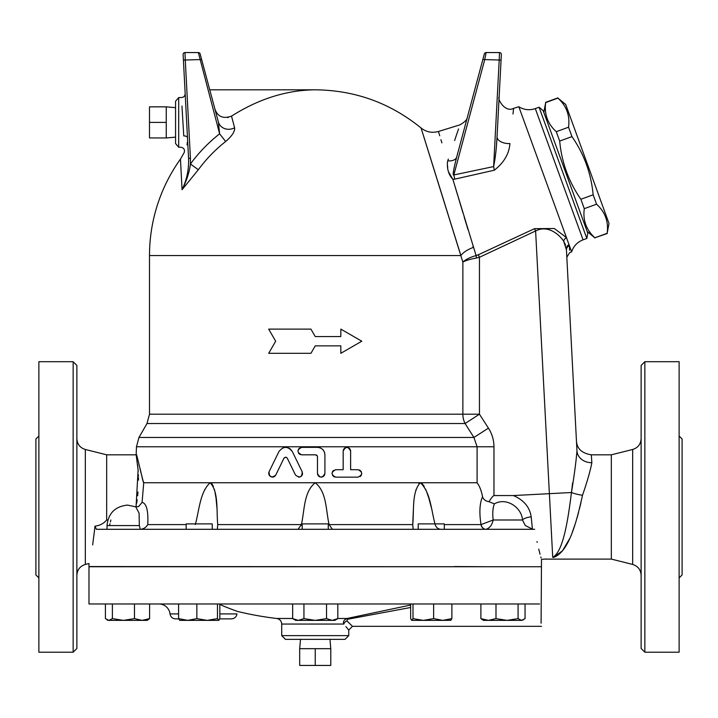 <?xml version="1.0" encoding="UTF-8"?>
<svg xmlns="http://www.w3.org/2000/svg" width="718" height="718" viewBox="0 0 718 718"><rect width="100%" height="100%" fill="white"/><g stroke="black" fill="none" stroke-linecap="round" stroke-linejoin="round"><path stroke-width="1.08" d="M679.12 577.909L682.1 574.93L682.1 438.985L679.12 436.005M644.854 652.213L679.12 652.213L679.12 361.701L644.854 361.701L644.854 652.213L641.129 648.489L641.129 365.426L644.854 361.701M38.88 436.005L35.9 438.985L35.9 574.93L38.88 577.909M38.88 652.213L38.88 361.701L73.146 361.701L73.146 652.213L38.88 652.213M178.701 147.244L175.569 143.564L175.569 101.238L178.701 97.558L178.701 147.244L180.828 147.244C183.844 147.8 184.975 149.541 184.239 152.476L180.46 159.1A165.741 165.741 0 0 0 149.497 255.554L460.893 255.554L421.071 128.001L462.868 262.106L462.868 414.205L479.453 414.205L465.085 423.521L473.916 437.459L488.437 428.143L479.453 414.205L479.453 257.277L478.296 254.782L476.088 255.554C469.985 257.331 465.578 259.512 462.868 262.106C465.74 260.49 470.281 259.135 476.501 258.031A4.658 0.718 77.5 0 1 476.088 255.554L452.861 179.312L448.418 171.692M147.002 423.521L465.085 423.521A18.623 16.586 -90 0 1 462.868 414.205L149.497 414.205L147.002 423.521L138.96 437.459L473.916 437.459L477.102 446.767L493.966 446.767C493.903 440.035 492.063 433.825 488.437 428.143M488.985 501.702L494.379 503.874C506.334 496.856 521.798 507.563 522.489 519.994A9.307 3.159 173.4 0 1 531.194 516.825C529.749 507.159 523.817 500.069 513.397 495.555L493.966 495.564C492.934 495.985 491.274 498.032 488.985 501.702C485.592 501.155 483.447 499.504 482.55 496.739C481.374 490.663 479.552 485.996 477.102 482.747L420.317 482.747C430.477 491.983 431.168 509.933 435.162 524.598C436.194 527.55 438.124 529.121 440.942 529.301L440.906 529.301M476.501 258.031L479.453 257.277L535.61 230.963C548.085 224.456 559.564 234.858 563.675 241.275L566.439 249.882C566.951 259.629 566.951 259.629 566.439 249.882C566.951 259.629 566.951 259.629 566.439 249.882A4.658 4.218 -3 0 1 569.41 245.718L569.571 250.214M448.409 171.674L448.229 170.866M447.727 167.815L447.538 165.661M455.365 187.613L457.707 195.413M458.317 197.432L459.125 200.142M459.538 201.507L462.922 212.77M464.169 216.944L466.583 224.976M466.897 226.044L467.974 229.634M472.956 246.256L473.315 247.45A18.623 8.939 162.7 0 0 460.893 255.554M447.646 213.013L447.17 211.469M444.747 203.715L441.776 194.192M441.696 193.941L437.45 180.353M436.284 176.619L432.38 164.126M432.173 163.462L423.907 137.057M422.498 132.543L421.942 130.775M421.089 128.046L421.071 128.001C426.205 132.058 431.994 133.216 438.447 131.475L439.156 133.826M447.529 161.577C446.829 168.811 448.606 174.716 452.861 179.312L454.763 179.141L453.839 174.95C451.882 176.431 455.059 163.327 456.702 157.054L456.702 157.062A11.174 6.327 -165 0 1 447.754 160.877L447.529 161.577C435.539 121.845 435.539 121.845 447.529 161.577M439.299 134.302L439.739 135.756M440.924 139.696L441.884 142.882M482.55 496.739C479.633 503.345 479.121 512.625 481.033 524.598A5.582 4.99 -90 0 0 485.96 529.301M481.168 524.58A5.582 4.909 90 0 0 486.023 529.301C489.676 528.152 492.063 525.055 493.185 519.994L481.033 524.598L444.298 524.598M534.686 529.301C543.257 568.8 543.257 568.8 534.686 529.301L532.738 529.301L525.235 525.459L522.489 519.994L493.185 519.994C492.368 513.298 492.772 507.922 494.379 503.874M209.755 89.813L315.238 89.813C354.961 90.217 390.242 102.952 421.071 128.001M180.46 159.1L182.058 189.687L198.33 169.753A145.018 145.018 0 0 1 225.658 141.509C231.959 136.133 234.939 131.538 234.606 127.723L234.687 129.123M182.219 189.498L182.058 189.687C186.626 180.712 189.426 172.141 190.441 163.973L198.33 169.753M234.445 130.281L234.212 130.981M315.238 89.813C286.608 90.1 258.695 98.878 231.51 116.136L231.6 116.074M182.058 189.687C186.824 179.751 188.987 169.304 188.565 158.346L183.413 60.115L188.565 158.346L190.423 158.247L185.271 60.016L201.641 59.531L200.151 53.949A1.858 1.858 0 0 0 198.347 52.567L184.984 52.567A1.858 1.858 0 0 0 183.117 54.523A1.858 1.858 0 0 1 184.984 52.567A1.858 1.858 0 0 0 183.117 54.523L183.413 60.115L185.271 60.016L184.984 52.567L198.347 52.567L219.618 133.826L218.38 121.997L201.641 59.531L218.38 121.997A11.174 10.106 165 0 0 234.606 127.723L231.51 116.136C223.101 119.107 217.545 116.666 214.844 108.804M447.754 160.877C463.81 113.3 463.81 113.3 447.754 160.877L448.355 159.091M454.611 140.522L458.524 128.962M310.939 329.113L315.238 336.562L310.939 329.113L268.685 329.113L275.667 341.212L268.685 353.319L310.939 353.319L315.238 345.87L310.939 353.319M186.177 524.598L147.755 524.598C148.42 510.785 146.526 503.372 142.083 502.376L143.726 482.747C142.676 480.907 136.088 451.308 136.474 454.844C136.537 452.986 142.101 478.583 143.726 482.747L143.582 482.649M143.456 482.415L142.756 480.127M142.631 479.633L140.109 468.594M137.479 458.371L137.075 456.944M143.726 482.747L420.317 482.747L422.085 483.564L424.212 486.418M268.846 472.336L268.729 474.015M360.113 476.546L361.019 475.702M290.575 449.244L292.325 451.55L302.197 471.807L302.547 473.889M302.422 474.472L301.919 475.54M301.291 476.249L300.779 476.617M299.989 476.976L298.419 477.138M272.301 477.156L269.412 475.648L268.685 473.395L269.062 471.807C269.214 477.237 271.449 478.323 275.757 475.065L283.951 458.246L285.576 457.204L286.994 457.797M286.356 457.348L285.719 457.204M285.629 457.204L284.256 457.806M275.757 475.065L274.725 476.348M274.231 476.68L273.091 477.093M282.784 447.933L284.651 447.431M285.369 447.368L286.814 447.458M288.465 447.924L290.171 448.912M334.66 477.003L333.87 476.671M333.053 476.034L332.587 475.451M331.994 473.431L332.587 471.421M333.053 470.837L335.719 469.707C330.917 472.193 330.917 474.679 335.719 477.156L358.067 477.156C362.859 474.679 362.859 472.193 358.067 469.707L350.617 469.707L350.617 451.092C348.14 446.273 345.654 446.273 343.168 451.092L343.168 469.707L335.719 469.707M343.33 450.015L343.716 449.145M344.335 448.382L344.927 447.924M345.861 447.511L347.341 447.386M347.997 447.529L349.029 448.041M349.648 448.579L350.151 449.271M350.501 450.15L350.617 451.092M359.494 469.994L361.199 471.412M361.791 473.431L361.199 475.451M299.128 448.337L301.641 447.368C296.839 449.845 296.839 452.331 301.641 454.817L315.606 454.817L317.365 456.065M316.997 455.436L316.288 454.943M300.582 454.656L299.783 454.314M299.128 453.839L298.517 453.112M297.916 451.092L298.517 449.073M319.941 447.79L321.081 448.292M322.741 449.549L323.989 451.209M324.5 452.34L324.922 454.817C324.482 450.285 321.996 447.808 317.473 447.368L301.641 447.368M324.769 474.481L324.374 475.379M323.809 476.088L323.19 476.581M322.265 477.003L321.179 477.156M320.075 476.985L319.16 476.555M318.55 476.052L317.993 475.343M317.616 474.445L317.473 473.431C319.959 478.242 322.436 478.242 324.922 473.431L324.922 454.817M431.922 509.681L428.924 498.507M428.7 497.789L426.645 491.758M426.339 490.977L425.577 489.173M568.548 127.212C570.101 115.661 566.574 105.959 557.949 98.115L565.694 104.46L609.008 223.46L607.159 233.296C608.711 221.745 605.184 212.043 596.559 204.199L593.149 194.811C591.174 173.559 584.111 154.155 571.959 136.608L568.548 127.212L556.27 131.681L559.69 141.069C561.655 162.322 568.719 181.726 580.871 199.272L584.29 208.669C582.729 220.22 586.256 229.922 594.881 237.766L607.231 233.512M587.136 231.42L594.962 237.981M543.822 112.421L545.68 102.584C544.118 114.135 547.646 123.837 556.27 131.681M539.065 107.215L543.185 110.671L587.773 233.171L586.839 238.466L539.065 107.215L535.296 108.589L583.061 239.839C577.389 242.056 573.574 246.05 571.645 251.839L569.661 252.682L566.825 257.215L576.967 450.796C576.168 460.92 574.328 474.831 571.465 492.512C567.732 522.21 562.921 551.846 552.716 557.312C543.885 559.654 543.885 559.654 552.716 557.312A14.899 11.201 72.9 0 1 553.479 557.437L553.354 557.464M545.68 102.584L557.949 98.115M594.881 237.766L607.159 233.296M584.29 208.669L596.559 204.199M580.871 199.272L593.149 194.811M559.69 141.069L571.959 136.608M149.497 122.401L149.497 137.955L166.253 137.955L166.253 122.401L149.497 122.401L149.497 106.847L166.253 106.847L166.253 122.401M175.569 137.138L166.253 137.955M315.238 665.433L330.783 665.433L330.783 648.677L315.238 648.677L315.238 665.433L299.684 665.433L299.684 648.677L315.238 648.677M329.975 639.361L330.783 648.677M444.298 529.301L444.298 523.898L418.226 523.898L418.226 529.301M328.27 529.301L328.27 523.898L302.197 523.898L302.197 529.301M212.241 529.301L212.241 523.898L186.177 523.898L186.177 529.301M480.889 618.62L488.446 620.37L483.42 620.37L480.889 618.62L480.889 603.982M495.994 618.62L507.043 620.37L488.446 620.37L495.994 618.62L495.994 603.982M523.53 619.787L521.573 620.37L525.055 618.62L525.055 603.982M518.082 618.62L521.573 620.37L507.043 620.37L518.082 618.62L518.082 603.982M410.642 603.982L410.642 618.62L411.602 620.307L413.003 618.62L423.315 620.37L411.818 620.37M450.922 620.307L442.755 620.37L451.891 618.62L450.716 620.37M433.627 618.62L442.755 620.37L423.315 620.37L433.627 618.62L433.627 603.982M337.819 618.62L334.794 620.37L332.174 620.37L337.819 618.62L337.819 603.982M292.657 618.62L298.302 620.37L295.681 620.37L292.657 618.62L292.657 603.982M315.238 620.37L326.528 618.62L332.174 620.37L298.302 620.37L303.947 618.62L315.238 620.37M218.658 620.37L207.161 620.37L217.473 618.62L218.873 620.307L219.834 618.62L219.834 603.982M179.76 620.37L178.585 618.62L187.712 620.37L196.849 618.62L207.161 620.37L179.653 620.37M148.061 619.787L147.055 620.37L142.029 620.37L149.586 618.62L148.061 619.787L149.586 618.62L149.586 603.982M123.433 620.37L134.481 618.62L142.029 620.37L108.903 620.37L112.394 618.62L123.433 620.37M105.411 603.982L105.411 618.62L108.903 620.37L106.937 619.787L107.942 620.37M191.257 620.37L187.712 620.37M451.891 603.982L451.891 618.62M326.528 603.982L326.528 618.62M303.947 603.982L303.947 618.62M196.849 603.982L196.849 618.62M178.585 603.982L178.585 618.62M217.473 603.982L217.473 618.62M112.394 603.982L112.394 618.62M134.481 603.982L134.481 618.62M413.003 603.982L413.003 618.62M454.548 566.547L489.936 566.735M516.009 566.735L88.978 566.547L88.978 563.522L85.334 564.429L85.334 449.477C80.039 447.799 77.221 444.182 76.871 438.644M532.774 529.301L96.436 529.301L94.938 526.159L94.659 529.301L94.938 526.159C99.91 525.549 103.814 523.494 106.668 519.994L106.668 454.817L85.334 449.477M347.063 621.025L347.036 620.998C354.171 627.999 354.171 627.999 347 620.962L347.009 620.971A3.725 2.746 -41.8 0 0 343.823 624.041C350.285 631.93 350.285 631.93 343.823 624.041C342.836 621.779 343.895 619.93 347.009 618.485L337.819 618.485M348.76 635.636L281.716 635.636L285.441 639.361L345.035 639.361L348.76 635.636L348.76 630.054L347.054 627.999M346.552 627.388L345.914 626.608M350.088 624.005L350.546 624.454M347 620.962L347.368 619.311A3.725 0.467 84 0 0 347.009 618.485L410.642 605.05M347.368 619.311L410.642 607.491M541.255 566.735L88.978 566.735L88.978 603.982L539.559 603.982C541.875 633.159 541.875 633.159 539.559 603.982M220.085 603.982C217.895 604.323 233.933 610.12 237.263 611.35C241.76 612.93 218.164 604.682 220.085 603.982L219.834 604.009M541.094 623.179L541.498 559.349L546.434 558.981M536.992 541.587L537.154 542.359M538.733 549.117L540.053 554.215M540.816 556.962L541.103 557.976M94.659 529.301C87.704 574.005 87.704 574.005 94.659 529.301L92.658 544.917M158.911 603.982A11.174 11.174 90 0 1 170.013 613.908L178.585 613.908M219.834 613.908L236.985 613.908C236.393 616.968 234.544 618.629 231.438 618.88L219.744 618.88M170.013 613.908C170.615 616.968 172.464 618.629 175.569 618.88L178.674 618.88M317.473 456.675L317.473 473.431M315.238 345.87L340.826 345.87L340.826 353.319L361.791 341.212L340.826 329.113L340.826 336.562L315.238 336.562M287.299 458.246L295.502 475.065C299.828 478.305 302.063 477.219 302.197 471.807L292.325 451.55C287.846 446.058 283.377 446.058 278.934 451.55L269.062 471.807M298.06 529.301L301.38 524.598C304.71 509.933 303.651 491.983 315.238 482.747C326.825 491.983 325.766 509.933 329.095 524.598L332.416 529.301M413.146 529.301L412.742 524.598C414.133 509.933 411.728 491.983 420.317 482.747M195.314 524.598C199.308 509.933 199.999 491.983 210.159 482.747C218.748 491.983 216.342 509.933 217.733 524.598L217.33 529.301M217.733 524.598L301.38 524.598L301.273 525.19M204.729 489.55L204.486 490.116M147.755 524.598C146.095 527.425 143.663 528.995 140.45 529.301M142.083 502.376L138.556 506.63L135.729 506.818L139.095 513.146L139.328 525.576L107.018 525.576L107.018 529.301M140.27 529.301L139.328 525.576M138.96 437.459L136.465 446.767L136.169 454.817L138.107 470.102L136.079 506.504M136.626 503.318L137.165 499.692M137.65 495.743L138 492.045M138.484 480.118L138.457 477.748M138.421 476.339L138.368 474.76M138.197 471.43L137.973 468.378M137.73 465.892L137.623 464.833M135.729 506.818L127.499 505.095C115.149 506.396 108.319 513.226 107.018 525.576M110.832 519.994L110.446 521.941M110.033 523.664L109.486 525.576M532.442 529.301L531.194 516.825M454.763 179.141L494.334 170.202L493.625 166.585L453.839 174.95L484.632 60.016L486.131 52.567L499.504 52.567L499.207 60.016L501.065 60.115L497.053 136.653C496.506 148.043 495.366 158.023 493.625 166.585L499.207 60.016L482.837 59.531L456.702 157.054M494.334 170.202C504.009 162.582 509.197 153.697 509.906 143.546A11.174 6.318 3 0 1 497.053 136.653L501.361 54.523A1.858 1.858 0 0 0 499.504 52.567L486.131 52.567A1.858 1.858 0 0 0 484.336 53.949L482.837 59.531M496.542 144.219L497.053 136.653M509.906 143.546C514.743 97.118 514.743 97.118 509.906 143.546L509.906 143.627M535.296 108.589C529.525 110.545 524.032 109.926 518.827 106.74L513.576 108.355L512.984 114.018M518.827 106.74L566.466 237.613L554.341 228.512L534.524 228.665L478.296 254.782L534.524 228.665L535.61 230.963L552.716 557.312M190.423 158.247L190.441 163.973A154.792 154.792 0 0 1 219.618 133.826L225.658 141.509M228.153 117.51L227.579 117.617M218.927 124.528L218.721 123.424M501.361 54.523A1.858 1.858 0 0 0 499.504 52.567A1.858 1.858 0 0 1 501.361 54.523M484.336 53.949A1.858 1.858 0 0 1 486.131 52.567A1.858 1.858 0 0 0 484.336 53.949M181.959 106.067L183.763 135.926A3.725 2.028 177 0 1 187.479 137.757C184.095 157.134 184.095 157.134 187.479 137.757L187.488 137.802M187.407 141.967L187.003 144.812M185.98 109.055L186.025 109.899M186.384 116.783L186.456 118.228M186.949 127.66L186.994 128.522M187.281 133.925L187.362 135.478M198.347 52.567A1.858 1.858 0 0 1 200.151 53.949A1.858 1.858 0 0 0 198.347 52.567M183.763 135.926C180.694 150.852 180.694 150.852 183.763 135.926M178.701 97.558L181.448 97.558C183.808 97.307 185.047 96.006 185.172 93.636M569.491 538.931L562.553 550.724L553.479 557.437C544.666 559.591 544.666 559.591 553.479 557.437C568.862 552.088 576.419 522.614 582.504 495.276A14.899 3.303 8.8 0 1 571.465 492.512L572.623 482.873M580.997 502.403L579.552 508.541M578.609 512.275L577.092 517.795M575.306 523.664L572.381 532.029M582.504 495.276C587.27 481.446 590.384 470.577 591.847 462.67L591.847 462.679A14.899 12.646 -3 0 1 576.967 450.796L566.376 248.679A4.658 4.146 -3 0 1 569.033 244.703L566.475 237.649M576.437 440.699L576.437 440.69C576.841 448.588 581.795 453.291 591.318 454.817L591.847 462.67M565.569 244.973L563.675 241.275A4.658 3.707 -36.5 0 1 566.466 237.613M545.94 559.116L611.332 559.098L611.332 454.817L591.318 454.817M611.332 559.098L632.666 564.429C637.934 566.134 640.752 569.751 641.129 575.271M76.871 575.271C77.248 569.751 80.066 566.134 85.334 564.429M73.146 652.213L76.871 648.489L76.871 365.426L73.146 361.701M571.645 251.839L569.41 245.718C569.742 254.971 569.742 254.971 569.41 245.718L569.033 244.703M568.189 242.522L568.36 242.98M419.438 482.972L418.818 483.438M416.054 489.55L415.91 490.116M413.362 509.681L412.742 524.598L329.095 524.598M217.114 509.681L216.055 498.507M215.956 497.789L214.933 491.758M214.763 490.977L214.314 489.173M213.417 486.418L211.783 483.564L210.159 482.747M136.465 446.767L477.102 446.767L477.102 482.747M493.966 495.564L493.966 446.767M292.657 618.485L276.78 618.485A329.616 329.616 0 0 1 237.55 611.449M276.78 618.485C279.823 619.104 281.474 620.953 281.716 624.041L343.823 624.041M107.79 519.994L106.668 519.994M571.465 492.512L513.397 495.555M183.117 54.523A1.858 1.858 0 0 1 184.984 52.567M611.332 454.817L632.666 449.477L632.666 564.429M467.418 117.079L467.418 117.079C467.346 119.457 464.842 122.051 459.906 124.869L438.447 131.475M149.497 414.205L149.497 255.554M545.599 102.36L557.877 97.899M175.569 107.664L166.253 106.847M300.501 639.361L299.684 648.677M348.76 630.054L352.484 626.329L541.498 626.329M281.716 624.041L281.716 635.636M172.096 603.982L170.184 603.982M169.242 603.982L167.509 603.982M166.675 603.982L165.167 603.982M164.449 603.982L163.174 603.982M162.582 603.982L161.55 603.982M161.083 603.982L160.302 603.982M136.169 454.817L106.668 454.817M513.576 108.355C504.969 112.977 497.179 98.698 499.127 97.092M632.666 449.477C637.961 447.799 640.779 444.182 641.129 438.644M583.061 239.839L586.839 238.466"/></g></svg>
